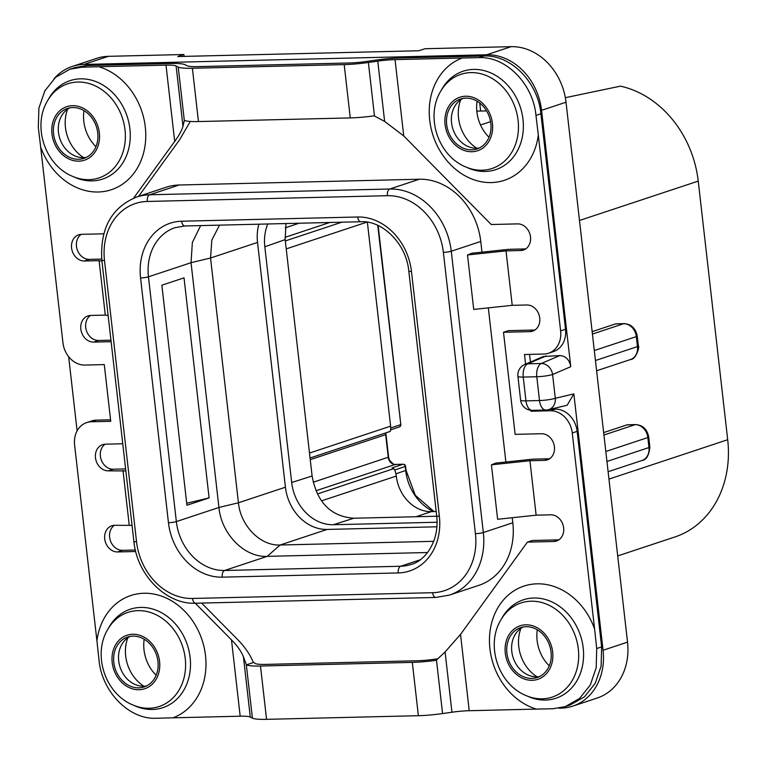 <?xml version="1.0" encoding="UTF-8"?>
<svg xmlns="http://www.w3.org/2000/svg" width="766" height="766" viewBox="0 0 766 766"><rect width="100%" height="100%" fill="white"/><g stroke="black" fill="none" stroke-linecap="round" stroke-linejoin="round"><path stroke-width="1.15" d="M108.37 56.33L83.896 64.44A57.622 47.779 -108.3 0 0 72.224 66.46L96.688 58.35A57.622 47.779 71.7 0 1 108.37 56.33L183.888 54.52L177.769 56.54L418.858 50.757L424.967 48.727L511.142 46.669A57.622 47.779 71.7 0 1 566.017 102.213L541.543 110.333L570.756 366.703C569.464 359.714 565.806 356.008 559.774 355.577L543.257 356.544L524.815 364.453A11.528 11.528 0 0 0 517.912 376.345L520.621 400.139A11.528 11.528 0 0 0 532.351 410.356L545.899 410.03A11.528 11.528 0 0 0 548.274 409.724A11.528 9.623 -103.3 0 0 555.302 398.282L573.849 393.896L567.127 405.271L548.274 409.724M573.849 393.896L603.062 650.257A57.622 47.779 -108.3 0 1 572.796 706.118A57.622 47.779 -108.3 0 1 561.114 708.138L558.864 708.186M77.107 430.875L68.653 356.697M72.224 66.46A57.622 47.779 -108.3 0 0 53.888 78.927M83.896 64.44L486.669 54.779A57.622 47.779 -108.3 0 1 541.543 110.333M432.637 592.702A58.781 48.727 -108.3 0 0 475.427 533.672L443.37 252.368A58.781 48.727 -108.3 0 0 387.405 195.703L147.292 201.458A58.781 48.727 -108.3 0 0 104.502 260.497L136.549 541.801A58.781 48.727 -108.3 0 0 192.525 598.466L432.637 592.702A5.764 3.121 88.6 0 0 435.835 597.451L449.422 595.105A64.545 53.505 -108.3 0 0 483.327 532.542L451.27 251.229A64.545 53.505 -108.3 0 0 389.817 189.011L149.696 194.775A64.545 53.505 -108.3 0 0 136.616 197.034L166.107 187.258A64.545 53.505 71.7 0 1 179.187 184.999L419.299 179.234A64.545 53.505 71.7 0 1 480.761 241.453L481.977 252.167M488.325 307.875L505.886 462.013M512.234 517.72L512.808 522.766A64.545 53.505 71.7 0 1 478.903 585.32L449.422 595.105M143.931 686.221A36.194 29.998 71.7 0 1 127.855 637.752M83.705 157.643A36.194 29.998 71.7 0 1 67.628 109.174M476.797 148.211A36.194 29.998 71.7 0 1 460.72 99.743M537.023 676.79A36.194 29.998 71.7 0 1 520.947 628.321M195.273 603.225L231.485 639.888C237.201 645.614 241.175 651.244 243.425 656.788L250.29 717.062A23.047 3.16 -6.5 0 0 240.179 716.2L172.953 717.819A64.689 53.63 -108.3 0 0 204.005 646.877A64.689 53.63 -108.3 0 0 143.922 593.257A64.689 53.63 -108.3 0 0 96.918 640.836L74.599 444.922A23.047 19.112 -108.3 0 1 86.711 422.583A23.047 19.112 -108.3 0 1 91.374 421.779L110.744 421.31L104.281 364.597L84.911 365.056A23.047 19.112 -108.3 0 1 62.965 342.842L40.646 146.948A64.689 53.63 -108.3 0 0 98.211 191.998A64.689 53.63 -108.3 0 0 145.779 135.802A64.689 53.63 -108.3 0 0 98.776 66.728L81.924 67.169L69.821 69.256L74.742 67.619L86.864 65.531L170.895 63.492A32.268 4.424 -6.5 0 1 185.046 64.698L187.163 65.761A23.047 3.16 173.5 0 0 197.274 66.623L349.085 62.984A23.047 3.16 173.5 0 0 366.368 61.462L375.752 60.121A32.268 4.424 -6.5 0 1 399.938 57.996L483.834 56.004C510.692 54.53 538.058 82.23 540.901 113.78L565.519 329.275A23.047 19.112 71.7 0 1 553.406 351.623L548.513 353.241A23.047 19.112 -108.3 0 0 560.626 330.902L565.519 329.275M525.725 248.902A13.539 11.231 71.7 0 1 525.533 248.912L510.912 249.266A9.221 1.264 -6.5 0 0 506.383 249.572L472.45 253.173A4.606 0.632 -6.5 0 0 471.808 253.249L467.509 254.973L506.02 250.884L520.641 250.53L525.533 248.912M534.965 330.012A13.539 11.231 71.7 0 1 534.783 330.012L508.394 330.644L503.501 332.272L515.135 434.36L541.514 433.728A13.539 11.231 71.7 0 1 554.134 445.132A13.539 11.231 71.7 0 1 547.297 459.906A13.539 11.231 71.7 0 1 544.549 460.376L529.928 460.73L491.418 464.818L495.717 463.095A4.606 0.632 -6.5 0 1 496.358 463.018L530.292 459.418A9.221 1.264 -6.5 0 1 534.821 459.112L549.452 458.757A13.539 11.231 71.7 0 0 549.634 458.748M558.874 539.858A13.539 11.231 71.7 0 1 558.692 539.858L532.303 540.49L527.41 542.117L460.529 634.392L445.084 651.943L436.467 660.033L442.566 713.567L451.95 712.227L445.084 651.943M550.247 409.264L555.206 409.14A23.047 19.112 -108.3 0 1 577.152 431.363L601.636 646.906L601.118 666.114L595.192 683.377L584.487 696.821L570.182 704.988L565.26 706.616L579.575 698.448L590.28 685.005L596.207 667.741L596.704 648.543L594.579 628.886A64.689 53.63 -108.3 0 0 537.014 583.826A64.689 53.63 -108.3 0 0 489.445 640.022A64.689 53.63 -108.3 0 0 536.439 709.096L553.071 708.732L565.26 706.616M529.545 354.39L530.417 362.05M437.817 658.76L434.475 659.239A23.047 3.16 173.5 0 1 417.202 660.761L265.381 664.4A23.047 3.16 173.5 0 1 255.27 663.538L253.086 661.92C249.946 654.164 244.373 646.284 236.378 638.26L201.621 603.072M114.393 525.294A13.539 11.231 -108.3 0 0 110.304 540.423A13.539 11.231 -108.3 0 0 122.512 550.323L135.371 550.017M125.624 468.926L113.272 469.223L108.379 470.841A13.539 11.231 71.7 0 1 95.76 459.437A13.539 11.231 71.7 0 1 102.596 444.663A13.539 11.231 71.7 0 1 105.335 444.184L122.751 443.773M105.153 444.194A13.539 11.231 -108.3 0 0 101.064 459.322A13.539 11.231 -108.3 0 0 113.272 469.223M90.484 315.448A13.539 11.231 -108.3 0 0 86.395 330.577A13.539 11.231 -108.3 0 0 98.603 340.477L110.955 340.181M101.725 259.08L89.363 259.377L84.471 260.995A13.539 11.231 71.7 0 1 71.851 249.592A13.539 11.231 71.7 0 1 78.687 234.817A13.539 11.231 71.7 0 1 81.426 234.339L103.726 233.812M81.244 234.348A13.539 11.231 -108.3 0 0 77.155 249.477A13.539 11.231 -108.3 0 0 89.363 259.377M138.589 196.383L179.589 139.814L190.274 121.44M86.711 422.583L91.604 420.955A23.047 19.112 71.7 0 1 96.267 420.151L110.572 419.806M545.899 410.03A11.528 6.252 88.6 0 1 539.503 400.541A11.528 1.58 -6.5 0 0 555.302 398.282L552.592 374.488A11.528 1.58 -6.5 0 1 536.794 376.748L523.245 377.073L525.955 400.867L539.503 400.541L536.794 376.748A11.528 6.252 -91.4 0 1 541.313 363.496L527.764 363.821L546.225 355.903M517.912 376.345A11.528 1.58 173.5 0 0 523.245 377.073A11.528 6.252 -91.4 0 1 527.764 363.821A11.528 9.46 -113.2 0 0 524.815 364.453M532.351 410.356A11.528 6.252 88.6 0 1 525.955 400.867A11.528 1.58 173.5 0 1 520.621 400.139M566.017 102.213L627.526 642.147A57.622 47.779 71.7 0 1 597.26 698.008L572.796 706.118M184.099 56.397L183.888 54.52M549.251 665.846A36.194 29.998 71.7 0 1 537.292 629.796M489.024 137.258A36.194 29.998 71.7 0 1 477.074 101.217M95.932 146.689A36.194 29.998 71.7 0 1 83.982 110.649M156.159 675.277A36.194 29.998 71.7 0 1 144.2 639.227M565.337 97.684L620.431 86.156A100.269 83.13 71.7 0 1 698.238 181.102L727.7 439.722A100.269 83.13 71.7 0 1 675.028 536.918L617.712 555.925M603.656 432.599L626.971 424.862A5.764 3.121 -91.4 0 1 627.478 424.776L635.617 424.584A5.764 3.121 88.6 0 0 635.1 424.67A13.367 11.088 71.7 0 1 647.835 437.558L648.974 447.536A13.367 11.088 71.7 0 1 641.946 460.5C646.38 459.973 649.013 455.473 649.855 446.999A5.764 0.795 173.5 0 1 648.974 447.536L606.95 461.477M592.156 331.649L615.471 323.913A5.764 3.121 -91.4 0 1 615.979 323.827L624.108 323.625A5.764 3.121 88.6 0 0 623.601 323.721L592.424 334.053M476.979 101.84L477.869 101.715M486.592 110.898L476.806 111.137M479.717 103.027L480.636 111.041M390.737 427.974L400.455 424.747A2.308 1.915 71.7 0 1 399.249 426.978A2.308 2.308 0 0 0 400.81 424.536L377.743 225.357M403.692 464.387A2.308 1.254 88.6 0 0 403.222 464.234A2.308 1.254 88.6 0 0 403.021 464.273L392.01 467.921L393.58 468.706C394.71 469.299 395.62 471.751 396.3 476.069A36.883 30.573 -108.3 0 0 431.411 511.621L436.199 511.506M395.687 464.445A2.308 1.254 88.6 0 0 395.476 464.416L403.222 464.234A2.308 2.308 0 0 1 405.568 466.274L405.214 466.494A2.308 1.915 -108.3 0 0 403.021 464.273L395.275 464.455L316.023 490.738M285.977 223.548L285.172 239.605L312.107 476.002C317 502.506 330.902 516.581 353.806 518.228L436.735 516.236M367.374 222.188L390.612 426.155C390.89 430.272 390.469 432.062 389.339 431.507M285.172 239.605L264.825 246.805A43.796 36.308 71.7 0 1 267.755 223.978M264.825 246.805L291.683 482.513A43.796 36.308 71.7 0 0 333.382 524.729L437.07 522.24M258.889 224.189A43.796 36.308 -108.3 0 0 257.529 242.429L285.421 487.205A43.796 36.308 -108.3 0 0 327.13 529.43L436.917 526.797M219.526 225.137L211.828 240.026L210.545 258.008L238.437 502.793C240.553 525.83 260.555 546.081 280.136 545.009L433.757 541.323M200.644 225.587L192.352 242.516L191.04 262.69L218.932 507.475C221.384 534.161 244.526 557.591 267.219 556.355L427.543 552.516M98.776 66.728L166.002 65.12A23.047 3.16 173.5 0 1 176.103 65.972L178.219 67.044A32.268 4.424 -6.5 0 0 192.381 68.251L344.193 64.603A32.268 4.424 -6.5 0 0 368.379 62.477L374.478 116.02L384.637 121.421L403.739 135.946L491.226 224.515L517.605 223.883A13.539 11.231 71.7 0 1 530.225 235.286A13.539 11.231 71.7 0 1 523.389 250.061A13.539 11.231 71.7 0 1 520.641 250.53M374.478 116.02L374.143 115.838A32.268 4.424 173.5 0 1 350.273 117.916L198.451 121.555A32.268 4.424 173.5 0 1 184.367 120.386L182.978 126.256C181.829 130.383 179.072 135.438 174.696 141.432L133.581 198.164M368.379 62.477L377.772 61.136A23.047 3.16 173.5 0 1 395.045 59.624L462.271 58.005A64.689 53.63 -108.3 0 0 431.22 128.947A64.689 53.63 -108.3 0 0 491.303 182.567A64.689 53.63 -108.3 0 0 538.307 134.988L560.626 330.902M538.307 134.998L535.961 115.417C533.155 83.858 505.799 56.157 478.894 57.642L462.262 58.005M101.945 261.082L99.092 260.651L105.296 315.094L90.675 315.448A13.539 11.231 71.7 0 0 87.927 315.918A13.539 11.231 71.7 0 0 81.091 330.692A13.539 11.231 71.7 0 0 93.711 342.105L111.127 341.684M84.471 260.995L99.092 260.651M108.15 315.525L105.296 315.094M125.854 470.927L108.379 470.841M132.058 525.371L114.584 525.294A13.539 11.231 71.7 0 0 111.836 525.763A13.539 11.231 71.7 0 0 104.999 540.537A13.539 11.231 71.7 0 0 117.619 551.951L135.735 551.51M253.326 662.561L246.403 664.859A32.268 4.424 -6.5 0 0 260.488 666.027L412.3 662.379A32.268 4.424 -6.5 0 0 436.17 660.302L436.467 660.033M243.425 656.788L246.403 664.859M536.439 709.096L469.223 710.714A23.047 3.16 -6.5 0 0 451.95 712.227M442.566 713.567A32.268 4.424 173.5 0 1 418.38 715.693L266.558 719.331A32.268 4.424 173.5 0 1 252.407 718.135L250.29 717.062M96.918 640.826L99.044 660.483C102.031 691.985 129.397 719.686 156.111 718.259L172.963 717.819M527.41 542.117L553.789 541.485L558.692 539.858M491.418 464.818L497.622 519.271L536.133 515.173L550.754 514.829A13.539 11.231 71.7 0 1 563.374 526.232A13.539 11.231 71.7 0 1 556.537 541.007A13.539 11.231 71.7 0 1 553.789 541.485M503.501 332.272L529.88 331.64L534.783 330.012M467.509 254.973L473.714 309.426L512.224 305.328L526.845 304.983A13.539 11.231 71.7 0 1 539.465 316.387A13.539 11.231 71.7 0 1 532.629 331.161A13.539 11.231 71.7 0 1 529.88 331.64M506.02 250.884L512.224 305.328M525.581 364.128L524.48 354.514L543.85 354.045A23.047 19.112 -108.3 0 0 548.513 353.241M530.838 410.298L530.943 411.227L533.663 410.327M577.152 431.363L572.259 432.981A23.047 19.112 -108.3 0 0 550.304 410.767L530.943 411.227M572.259 432.981L594.579 628.876M536.133 515.173L529.928 460.73M129.205 524.94L123 470.496M138.828 687.858A26.274 21.783 71.7 0 1 114.345 665.711A26.274 21.783 71.7 0 1 127.616 637.053A26.274 21.783 71.7 0 1 132.939 636.134A26.274 21.783 71.7 0 1 157.423 658.272A26.274 21.783 71.7 0 1 144.161 686.93A26.274 21.783 71.7 0 1 138.828 687.858M146.545 685.943A26.274 21.783 -108.3 0 1 143.721 686.231A26.274 21.783 71.7 0 1 119.611 665.606A26.274 21.783 71.7 0 1 130.115 636.412M69.821 69.256L55.554 77.404L44.859 90.848L38.894 108.121L38.3 127.357L40.646 146.938M86.319 157.365A26.274 21.783 71.7 0 1 83.504 157.643A26.274 21.783 -108.3 0 1 59.384 137.018A26.274 21.783 -108.3 0 1 69.898 107.834M78.611 159.271A26.274 21.783 -108.3 0 0 83.934 158.351A26.274 21.783 -108.3 0 0 97.205 129.684A26.274 21.783 -108.3 0 0 72.713 107.546A26.274 21.783 -108.3 0 0 67.389 108.466A26.274 21.783 -108.3 0 0 54.118 137.133A26.274 21.783 -108.3 0 0 78.611 159.271M465.805 98.115A26.274 21.783 71.7 0 1 490.297 120.252A26.274 21.783 71.7 0 1 477.026 148.92A26.274 21.783 71.7 0 1 471.703 149.839A26.274 21.783 71.7 0 1 447.21 127.702A26.274 21.783 71.7 0 1 460.481 99.034A26.274 21.783 71.7 0 1 465.805 98.115M479.411 147.934A26.274 21.783 71.7 0 1 476.596 148.211A26.274 21.783 -108.3 0 1 452.476 127.587A26.274 21.783 -108.3 0 1 462.99 98.402M539.637 676.512A26.274 21.783 -108.3 0 1 536.813 676.799A26.274 21.783 71.7 0 1 512.703 656.175A26.274 21.783 71.7 0 1 523.207 626.981M526.031 626.703A26.274 21.783 -108.3 0 0 520.708 627.622A26.274 21.783 -108.3 0 0 507.437 656.28A26.274 21.783 -108.3 0 0 531.92 678.427A26.274 21.783 -108.3 0 0 537.253 677.498A26.274 21.783 -108.3 0 0 550.515 648.84A26.274 21.783 -108.3 0 0 526.031 626.703M161.865 285.201L184.022 277.847L209.099 497.9L186.933 505.254L161.865 285.201M186.713 503.272L209.099 497.9M559.774 355.577L541.313 363.496A11.528 9.46 -113.2 0 1 552.592 374.488L570.756 366.703M627.526 642.147L603.062 650.257M511.142 46.669L486.669 54.779M727.7 439.722L608.951 479.104M698.238 181.102L579.489 220.484M649.855 446.999L648.716 437.022A5.764 0.795 173.5 0 1 647.835 437.558L605.81 451.5M626.971 424.862L635.1 424.67L603.934 435.011M624.108 323.625C631.318 324.171 635.694 328.317 637.216 336.073A5.764 0.795 173.5 0 1 636.335 336.609L594.311 350.541M615.471 323.913L623.601 323.721A13.367 11.088 71.7 0 1 636.335 336.609L637.475 346.586L595.441 360.527M490.566 121.641L480.512 124.982M637.216 336.073L638.356 346.05A5.764 0.795 173.5 0 1 637.475 346.586A13.367 11.088 71.7 0 1 630.447 359.551L596.609 370.773M385.643 432.934A7.373 6.118 -108.3 0 0 385.662 434.657L388.247 457.34A7.373 6.118 -108.3 0 0 395.275 464.455A2.308 1.254 88.6 0 1 395.476 464.416C394.863 465.508 392.805 463.957 389.31 459.763L388.601 457.13L313.198 482.235M385.987 432.828L385.662 434.657L310.24 459.667M394.634 469.998L405.214 466.494L405.683 470.573A46.104 38.223 -108.3 0 0 433.594 511.573M405.568 466.274L406.037 470.362L395.926 473.809M299.085 223.232L285.22 227.828M329.773 222.494L284.962 237.355M341.78 222.207L285.316 240.926M393.58 468.706L317.517 493.936M366.943 222.121L286.225 248.893M309.493 453.06L390.612 426.155M396.3 476.069L321.739 500.792M431.411 511.621L416.005 516.734M312.107 476.002L291.683 482.513M353.806 518.228L333.382 524.729M257.529 242.429L210.545 258.008L191.04 262.69L148.46 276.813A50.709 42.044 71.7 0 1 175.098 227.655L184.874 225.97L360.891 221.747C382.062 220.196 406.344 243.521 408.805 271.078L436.687 515.863C439.77 541.926 424.287 561.459 410.94 564.485A50.709 42.044 71.7 0 1 400.666 566.256L224.639 570.478L267.219 556.355L280.136 545.009L327.13 529.43M168.453 522.728L140.561 277.943A56.473 46.822 71.7 0 1 181.676 221.221L357.693 216.998A56.473 46.822 71.7 0 1 411.466 271.442L439.358 516.227A56.473 46.822 71.7 0 1 398.253 572.939L222.226 577.162A56.473 46.822 71.7 0 1 168.453 522.728A5.764 0.795 -6.5 0 0 176.352 521.589L218.932 507.475L238.437 502.793L285.421 487.205M398.253 572.939A5.764 3.121 -91.4 0 1 400.666 566.256L419.988 559.85M222.226 577.162A5.764 3.121 -91.4 0 1 224.639 570.478A50.709 42.044 71.7 0 1 176.352 521.589L148.46 276.813A5.764 0.795 -6.5 0 1 140.561 277.943M136.549 541.801A5.764 0.795 173.5 0 1 133.887 541.438C136.999 575.314 166.567 604.805 195.713 603.215L435.835 597.451M192.525 598.466A5.764 3.121 88.6 0 0 195.713 603.215M475.427 533.672A5.764 0.795 -6.5 0 0 483.327 532.542L512.808 522.766M443.37 252.368A5.764 0.795 -6.5 0 0 451.27 251.229L480.761 241.453M387.405 195.703A5.764 3.121 -91.4 0 1 389.817 189.011L419.299 179.234M147.292 201.458A5.764 3.121 -91.4 0 1 149.696 194.775L179.187 184.999M104.502 260.497A5.764 0.795 173.5 0 1 101.83 260.134L133.887 541.438M81.924 67.169L86.864 65.531M478.894 57.642L483.834 56.004M98.603 340.477L93.711 342.105M122.512 550.323L117.619 551.951M544.549 460.376L549.452 458.757M403.739 135.946L395.045 59.624M469.223 710.714L460.529 634.392M384.637 121.421L377.772 61.136M344.193 64.603L350.273 117.916M192.381 68.251L198.451 121.555M178.219 67.044L184.328 120.588M176.103 65.972L182.978 126.256M166.002 65.12L174.696 141.432M231.485 639.888L240.179 716.2M246.307 664.591L252.407 718.135M260.488 666.027L266.558 719.331M412.3 662.379L418.38 715.693M133.006 705.017L135.515 706.099A51.849 42.982 -108.3 0 0 152.377 709.479A51.849 42.982 -108.3 0 0 190.112 657.41A51.849 42.982 -108.3 0 0 140.752 607.428A51.849 42.982 -108.3 0 0 109.232 626.856L107.862 629.212C92.255 654.71 105.258 693.9 133.006 705.017A49.589 41.115 -108.3 0 0 149.14 708.253A49.589 41.115 -108.3 0 0 185.238 658.444A49.589 41.115 -108.3 0 0 138.014 610.636A49.589 41.115 -108.3 0 0 107.862 629.212M132.729 634.248A28.189 23.373 -108.3 0 0 112.2 662.561A28.189 23.373 -108.3 0 0 139.048 689.735A28.189 23.373 -108.3 0 0 159.567 661.422A28.189 23.373 -108.3 0 0 132.729 634.248M91.374 421.779L96.267 420.151M78.821 161.157A28.189 23.373 -108.3 0 0 99.341 132.844A28.189 23.373 -108.3 0 0 72.502 105.66A28.189 23.373 -108.3 0 0 51.983 133.973A28.189 23.373 -108.3 0 0 78.821 161.157M88.913 179.665A49.589 41.115 -108.3 0 0 125.011 129.856A49.589 41.115 -108.3 0 0 77.787 82.048A49.589 41.115 -108.3 0 0 47.636 100.633C32.038 126.131 45.031 165.312 72.78 176.429A49.589 41.115 -108.3 0 0 88.913 179.665M72.78 176.429L75.288 177.511A51.849 42.982 -108.3 0 0 92.15 180.891A51.849 42.982 -108.3 0 0 129.894 128.822A51.849 42.982 -108.3 0 0 80.526 78.841A51.849 42.982 -108.3 0 0 49.005 98.268L47.636 100.633M465.872 166.998L468.38 168.08A51.849 42.982 -108.3 0 0 485.242 171.46A51.849 42.982 -108.3 0 0 522.987 119.391A51.849 42.982 -108.3 0 0 473.618 69.409A51.849 42.982 -108.3 0 0 442.097 88.837L440.728 91.202C425.13 116.7 438.123 155.881 465.872 166.998A49.589 41.115 -108.3 0 0 482.005 170.234A49.589 41.115 -108.3 0 0 518.103 120.425A49.589 41.115 -108.3 0 0 470.879 72.617A49.589 41.115 -108.3 0 0 440.728 91.202M471.913 151.725A28.189 23.373 -108.3 0 0 492.433 123.412A28.189 23.373 -108.3 0 0 465.594 96.229A28.189 23.373 -108.3 0 0 445.075 124.542A28.189 23.373 -108.3 0 0 471.913 151.725M535.961 115.417L540.901 113.78M555.206 409.14L550.304 410.767M596.704 648.543L601.636 646.906M525.821 624.817A28.189 23.373 -108.3 0 0 505.292 653.13A28.189 23.373 -108.3 0 0 532.14 680.304A28.189 23.373 -108.3 0 0 552.659 651.99A28.189 23.373 -108.3 0 0 525.821 624.817M531.106 601.205A49.589 41.115 -108.3 0 0 500.954 619.78C485.347 645.278 498.35 684.469 526.098 695.585A49.589 41.115 -108.3 0 0 542.232 698.822A49.589 41.115 -108.3 0 0 578.33 649.013A49.589 41.115 -108.3 0 0 531.106 601.205M526.098 695.585L528.607 696.667A51.849 42.982 -108.3 0 0 545.469 700.047A51.849 42.982 -108.3 0 0 583.204 647.979A51.849 42.982 -108.3 0 0 533.845 597.997A51.849 42.982 -108.3 0 0 502.324 617.425L500.954 619.78M181.676 221.221A5.764 3.121 88.6 0 0 184.874 225.97M357.693 216.998A5.764 3.121 88.6 0 0 360.891 221.747M411.466 271.442A5.764 0.795 173.5 0 1 408.805 271.078M439.358 516.227A5.764 0.795 173.5 0 1 436.687 515.863M648.716 437.022C647.193 429.266 642.827 425.12 635.617 424.584M641.946 460.5L608.118 471.722M638.356 346.05C639.888 344.997 636.623 359.551 630.447 359.551M378.136 225.539L400.81 424.536M386.016 434.446L388.601 457.13M406.037 470.362L415.287 495.286L433.987 511.564M390.641 429.841L399.249 426.978M310.058 458.011L389.808 431.555M136.616 197.034C111.568 207.414 99.973 228.45 101.83 260.134"/></g></svg>

